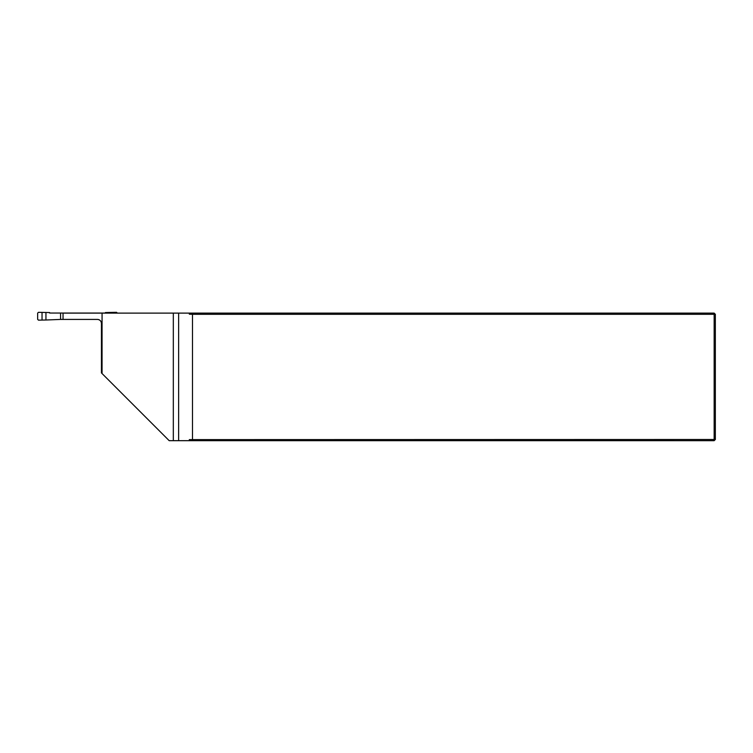 <?xml version="1.0" encoding="UTF-8"?>
<svg xmlns="http://www.w3.org/2000/svg" width="753" height="753" viewBox="0 0 753 753"><rect width="100%" height="100%" fill="white"/><g stroke="black" fill="none" stroke-linecap="round" stroke-linejoin="round"><path stroke-width="1.13" d="M173.322 313.116L102.06 313.116L102.06 372.839L101.429 372.914L169.199 440.684L173.322 440.684L173.322 313.116L714.155 313.116L715.35 314.312L715.35 439.488L714.155 440.684L173.322 440.684M190.848 440.684L189.323 439.62L189.323 440.684M101.41 323.009A3.991 3.991 0 0 0 97.448 319.423L63.045 319.423L63.045 313.116L102.06 313.116M101.429 372.839L101.429 323.404C101.194 320.994 99.867 319.667 97.448 319.423L94.454 319.423M189.323 439.62L714.155 439.488L714.155 314.312L192.495 314.312L189.323 314.18L190.848 313.116M192.495 439.488L192.495 314.312M189.323 313.116L189.323 314.18M714.155 440.684L714.155 439.488L715.35 439.488M715.35 314.312L714.155 314.312L714.155 313.116M109.081 313.116L109.081 312.467L105.42 312.561L105.42 313.041L49.613 313.041L49.613 312.561L38.488 312.316L37.65 313.097L37.65 319.366L38.488 320.147L45.942 320.006L45.942 312.467M63.045 313.116L63.045 319.423L60.569 319.423L60.569 313.041M45.942 320.006L60.569 319.423M117.383 313.116L116.546 312.316L109.081 312.467M178.64 313.116L178.64 440.684M112.997 313.116L112.997 312.495M42.036 319.969L42.036 312.495"/></g></svg>
